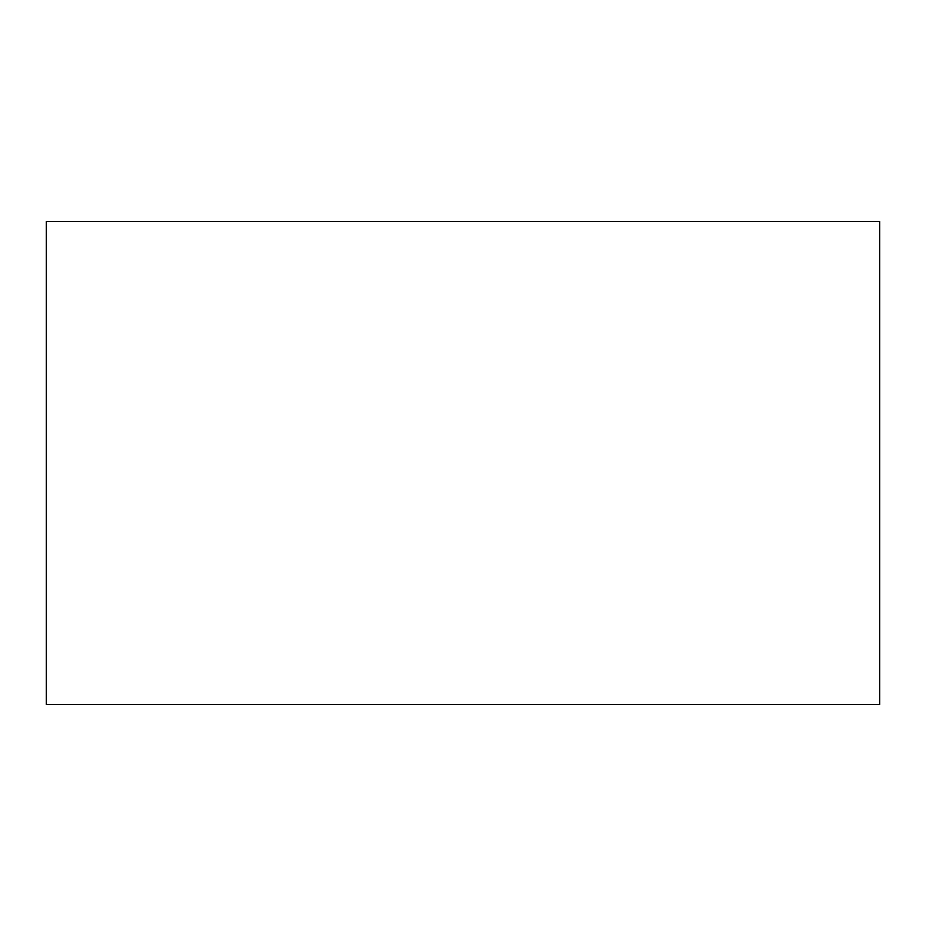 <?xml version="1.0" encoding="UTF-8"?>
<svg xmlns="http://www.w3.org/2000/svg" width="926" height="926" viewBox="0 0 926 926"><rect width="100%" height="100%" fill="white"/><g stroke="black" fill="none" stroke-linecap="round" stroke-linejoin="round"><path stroke-width="1.39" d="M46.3 463L46.3 704.431L879.7 704.431L879.7 221.569L46.3 221.569L46.3 463"/></g></svg>
